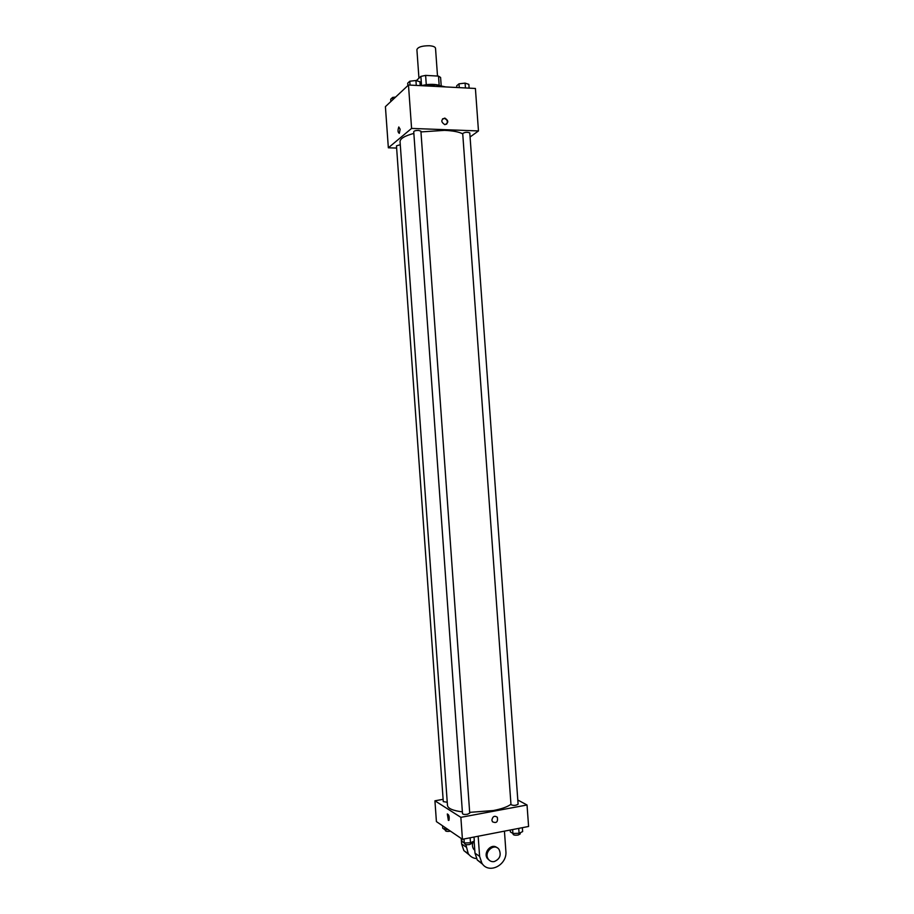 <?xml version="1.0" encoding="UTF-8"?>
<svg xmlns="http://www.w3.org/2000/svg" width="914" height="914" viewBox="0 0 914 914"><rect width="100%" height="100%" fill="white"/><g stroke="black" fill="none" stroke-linecap="round" stroke-linejoin="round"><path stroke-width="1.37" d="M437.509 76.056L435.521 48.259C435.224 46.9 433.213 46.066 429.477 45.746C422.142 45.734 417.949 47.025 416.898 49.596L418.943 78.204M416.327 80.638L420.886 76.388L425.616 75.394L438.503 76.102L440.605 77.473L441.176 85.482M421.548 85.642L420.886 76.388M439.154 85.162L438.503 76.102M426.278 84.682L425.616 75.394M421.434 85.676C427.535 84.122 433.213 83.928 438.469 85.082M445.724 86.933L435.829 84.865L422.542 85.733M396.619 148.057L388.347 147.805L385.411 106.641L408.478 85.013L475.406 88.464L478.468 130.942L470.07 136.997M388.347 147.805L411.586 128.417L408.478 85.013M400.138 129.24L399.338 133.341C397.807 132.53 397.636 130.394 398.801 126.955L400.138 129.24L398.801 126.955C397.636 130.394 397.807 132.53 399.349 133.341M462.735 133.878C459.091 131.902 453.013 130.736 444.524 130.359L420.966 131.924M413.848 133.41C404.719 135.866 400.115 138.608 400.058 141.613L447.472 805.451C447.963 808.536 452.933 810.672 462.381 811.872M411.586 128.417L478.468 130.942M400.275 144.709L396.47 145.863L443.279 801.612L447.243 802.241M418.543 130.416C415.744 130.451 414.133 130.873 413.722 131.673L462.507 813.677C463.032 814.443 464.7 814.637 467.488 814.26L469.727 813.14L420.908 131.182L418.543 130.416M462.713 133.501C464.975 132.096 467.34 131.913 469.785 132.941L518.101 804.194C515.816 805.622 513.439 805.771 510.983 804.651L462.713 133.501M445.027 124.624L444.73 124.601C440.834 121.893 440.856 119.723 444.81 118.077C448.671 120.579 448.74 122.762 445.027 124.624M442.559 118.82L444.375 118.432C447.346 119.643 448.077 121.573 446.558 124.224M510.949 804.263C507.613 806.822 501.74 808.913 493.343 810.535L469.67 812.363M462.427 839.281L436.412 821.606L434.927 800.801L443.119 799.327L434.927 800.801L460.862 817.333L527.035 804.994L517.792 800.001L527.035 804.994L528.589 826.473L462.427 839.281L460.862 817.333L527.035 804.994M456.84 87.504L456.714 85.756L458.999 83.825L465.089 83.117L468.848 84.351L469.122 88.132M459.274 87.63L458.999 83.825M465.443 87.95L465.089 83.117M407.861 85.585L407.69 83.208L409.78 81.232L415.939 80.512L419.937 81.769L420.223 85.619M410.055 85.093L409.78 81.232M416.281 85.413L415.939 80.512M390.849 101.545L390.689 99.249L392.62 97.421L395.613 97.078M392.792 99.729L392.62 97.421M510.229 830.026L510.366 831.923L512.925 833.477L519.083 833.294L522.648 831.58L522.362 827.673M512.925 833.477L512.64 829.558M519.083 833.294L518.729 828.381M520.157 832.78L520.237 833.911L518.158 835.03C515.359 835.407 513.679 835.179 513.12 834.356L513.051 833.465M461.73 838.812L461.913 841.348L464.266 842.959L470.493 842.788L474.309 841.006L474.023 837.041M464.266 842.959L463.981 838.983M470.493 842.788L470.139 837.795M471.807 842.171L471.887 843.325L469.659 844.525C466.86 844.913 465.203 844.696 464.666 843.862L464.598 842.948M442.536 825.765L442.719 828.21L444.901 829.695L448.18 829.604M444.901 829.695L444.718 827.25M450.453 831.146L450.099 831.226C447.437 831.591 445.849 831.386 445.358 830.632L445.289 829.684M492.475 821.789C496.439 823.491 498.073 821.994 497.342 817.265C494.508 815.391 492.692 816.339 491.881 820.109C492.692 816.339 494.508 815.391 497.342 817.276C498.073 821.994 496.451 823.491 492.475 821.789L491.881 820.109M448.374 820.418L447.312 813.974C448.991 814.694 449.551 816.808 448.968 820.326L448.374 820.418L448.968 820.326C449.551 816.808 448.991 814.694 447.312 813.974L448.374 820.418M434.927 800.801L460.862 817.333M474.126 841.086L474.994 853.185L477.291 860.017L482.763 864.358M474.789 850.363L473.612 849.106C472.161 846.764 472.07 844.216 473.349 841.451M476.468 858.612C473.041 858.223 470.299 856.589 468.265 853.687L465.832 844.582M489.413 860.36L487.402 858.532C482.843 852.568 491.549 842.777 496.999 847.689M504.437 831.146L505.865 851.117C507.521 864.987 488.841 874.607 481.929 863.262L479.61 856.372L478.171 836.241M494.268 861.559C491.812 861.971 489.835 861.171 488.35 859.183C483.232 852.362 494.417 842.32 499.067 849.494C501.478 855.093 499.867 859.114 494.268 861.559M469.133 854.83L463.866 850.614L461.627 843.965L461.227 838.469M474.994 853.185L479.61 856.372M461.627 843.965L466.003 846.981M474.754 849.883L473.612 849.106M488.35 859.183L487.402 858.532M477.291 860.017L481.929 863.262M463.866 850.614L468.265 853.687"/></g></svg>
